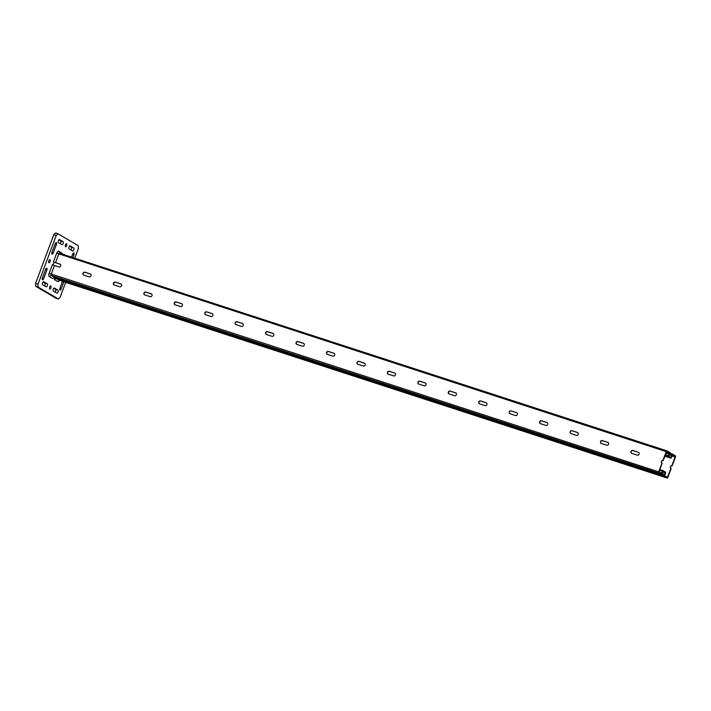 <?xml version="1.0" encoding="UTF-8"?>
<svg xmlns="http://www.w3.org/2000/svg" width="711" height="711" viewBox="0 0 711 711"><rect width="100%" height="100%" fill="white"/><g stroke="black" fill="none" stroke-linecap="round" stroke-linejoin="round"><path stroke-width="1.07" d="M59.804 280.463L58.426 281.387A2.737 1.209 -72 0 1 57.644 281.494L54.303 279.521L54.889 277.965L59.644 280.401A1.067 0.471 108 0 0 59.688 280.418A1.067 0.471 108 0 0 59.733 280.427M663.772 476.059L665.469 472.779L662.981 471.313L662.083 475.055L658.715 473.073A1.067 0.471 -72 0 1 658.679 471.828L661.932 463.137A1.546 1.378 120.5 0 1 662.981 460.328L666.225 451.636A1.067 0.471 -72 0 1 666.971 450.863A1.067 0.471 -72 0 1 667.016 450.881L670.357 452.854L668.66 456.124L671.148 457.6L672.046 453.849L675.406 455.831A1.067 0.471 -72 0 1 675.45 457.075L672.197 465.767A1.546 1.378 -59.5 0 0 671.148 468.576L667.896 477.277A1.067 0.471 -72 0 1 667.149 478.05A1.067 0.471 -72 0 1 667.114 478.023L663.772 476.059L56.311 278.428L54.303 279.521M54.036 262.243A1.546 1.378 120.5 0 1 54.409 262.306L59.893 264.083A1.546 1.378 120.5 0 1 58.817 266.972L54.454 265.55L51.21 274.206A1.067 0.471 108 0 0 51.254 275.45L54.596 277.423L662.057 475.046L54.587 277.423M54.454 265.55L52.383 264.705L49.148 273.362A2.737 1.209 -72 0 0 49.255 276.543L52.587 278.508L54.596 277.423M53.458 261.826L56.702 253.169A2.737 1.209 -72 0 1 58.711 251.241L59.555 253.249A1.067 0.471 108 0 0 59.511 253.232A1.067 0.471 108 0 0 58.764 254.005L55.529 262.661M62.461 254.2L62.053 253.205L58.711 251.241M63.768 254.218L65.279 255.107M65.696 282.374L60.115 297.314L58.364 298.984L55.929 298.193L35.639 286.222L38.074 287.013L37.985 284.249L35.55 283.458L35.639 286.222M53.805 234.63L56.24 235.421L57.991 233.75L55.556 232.95L53.805 234.63L35.55 283.458M44.42 285.813A1.609 0.711 108 0 0 45.113 284.267A1.609 0.711 108 0 0 44.873 283.067L43.087 282.009M55.076 292.097A1.609 0.711 108 0 0 55.76 290.55A1.609 0.711 108 0 0 55.52 289.35L53.734 288.293M60.186 243.642A1.609 0.711 108 0 0 60.879 242.095A1.609 0.711 108 0 0 60.639 240.896L58.853 239.838M70.842 249.925A1.609 0.711 108 0 0 71.527 248.379A1.609 0.711 108 0 0 71.287 247.179L69.5 246.122M58.364 298.984L38.074 287.013M57.991 233.75L78.281 245.713L78.37 248.477L74.744 258.191M53.023 264.963L54.063 262.172M54.845 278.081L54.143 277.663M42.633 284.755A1.609 0.711 -72 0 1 42.544 282.969A1.609 0.711 -72 0 1 43.691 281.734A1.609 0.711 -72 0 1 43.753 281.76L47.308 283.858A1.609 0.711 -72 0 1 47.397 285.653A1.609 0.711 -72 0 1 46.251 286.88A1.609 0.711 -72 0 1 46.188 286.853L42.633 284.755M53.289 291.048A1.609 0.711 -72 0 1 53.201 289.253A1.609 0.711 -72 0 1 54.338 288.017A1.609 0.711 -72 0 1 54.409 288.044L57.955 290.141A1.609 0.711 -72 0 1 58.044 291.937A1.609 0.711 -72 0 1 56.898 293.163A1.609 0.711 -72 0 1 56.836 293.136L53.289 291.048M58.4 242.593A1.609 0.711 -72 0 1 58.311 240.798A1.609 0.711 -72 0 1 59.457 239.563A1.609 0.711 -72 0 1 59.52 239.589L63.075 241.687A1.609 0.711 -72 0 1 63.163 243.482A1.609 0.711 -72 0 1 62.017 244.708A1.609 0.711 -72 0 1 61.955 244.682L58.4 242.593M69.056 248.877A1.609 0.711 -72 0 1 68.967 247.081A1.609 0.711 -72 0 1 70.113 245.846A1.609 0.711 -72 0 1 70.176 245.873L73.722 247.97A1.609 0.711 -72 0 1 73.811 249.765A1.609 0.711 -72 0 1 72.664 251.001A1.609 0.711 -72 0 1 72.602 250.965L69.056 248.877M63.866 281.778L61.173 288.995A1.609 0.711 -72 0 1 60.053 290.15A1.609 0.711 -72 0 1 59.928 288.257L62.515 281.343M71.553 257.151L72.709 254.076A1.609 0.711 -72 0 1 73.828 252.92A1.609 0.711 -72 0 1 73.953 254.814L72.913 257.595M43.655 278.659A1.609 0.711 -72 0 1 42.536 279.814A1.609 0.711 -72 0 1 42.411 277.921L45.602 269.371A1.609 0.711 -72 0 1 46.722 268.216A1.609 0.711 -72 0 1 46.846 270.109L43.655 278.659L42.313 278.214M53.236 253.018A1.609 0.711 -72 0 1 52.116 254.183A1.609 0.711 -72 0 1 51.992 252.281L55.182 243.74A1.609 0.711 -72 0 1 56.302 242.575A1.609 0.711 -72 0 1 56.436 244.477L53.236 253.018L51.894 252.583M65.439 244.913A1.609 0.711 -72 0 1 66.558 243.757A1.609 0.711 -72 0 1 66.736 245.499A1.609 0.711 -72 0 1 65.563 246.806A1.609 0.711 -72 0 1 65.439 244.913M48.792 260.83A1.609 0.711 -72 0 1 49.912 259.666A1.609 0.711 -72 0 1 50.09 261.417A1.609 0.711 -72 0 1 48.926 262.723A1.609 0.711 -72 0 1 48.792 260.83M49.672 287.084A1.609 0.711 -72 0 1 50.792 285.929A1.609 0.711 -72 0 1 50.97 287.671A1.609 0.711 -72 0 1 49.797 288.977A1.609 0.711 -72 0 1 49.672 287.084M37.985 284.249L56.24 235.421M631.777 453.369A1.546 1.378 120.5 0 1 632.852 450.481L638.336 452.267A1.546 1.378 120.5 0 1 637.252 455.156L631.777 453.369M601.328 443.468A1.546 1.378 120.5 0 1 602.413 440.58L607.887 442.366A1.546 1.378 120.5 0 1 606.812 445.246L601.328 443.468M570.889 433.559A1.546 1.378 120.5 0 1 571.964 430.679L577.448 432.457A1.546 1.378 120.5 0 1 576.363 435.345L570.889 433.559M540.44 423.658A1.546 1.378 120.5 0 1 541.524 420.77L546.999 422.556A1.546 1.378 120.5 0 1 545.924 425.436L540.44 423.658M510 413.749A1.546 1.378 120.5 0 1 511.076 410.869L516.559 412.647A1.546 1.378 120.5 0 1 515.475 415.535L510 413.749M479.552 403.848A1.546 1.378 120.5 0 1 480.636 400.96L486.111 402.746A1.546 1.378 120.5 0 1 485.035 405.634L479.552 403.848M449.112 393.947A1.546 1.378 120.5 0 1 450.187 391.059L455.671 392.845A1.546 1.378 120.5 0 1 454.587 395.725L449.112 393.947M418.663 384.038A1.546 1.378 120.5 0 1 419.739 381.158L425.222 382.936A1.546 1.378 120.5 0 1 424.147 385.824L418.663 384.038M388.224 374.137A1.546 1.378 120.5 0 1 389.299 371.249L394.783 373.035A1.546 1.378 120.5 0 1 393.698 375.915L388.224 374.137M357.775 364.228A1.546 1.378 120.5 0 1 358.851 361.348L364.334 363.125A1.546 1.378 120.5 0 1 363.259 366.014L357.775 364.228M327.336 354.327A1.546 1.378 120.5 0 1 328.411 351.438L333.894 353.225A1.546 1.378 120.5 0 1 332.81 356.113L327.336 354.327M296.887 344.426A1.546 1.378 120.5 0 1 297.962 341.538L303.446 343.315A1.546 1.378 120.5 0 1 302.371 346.204L296.887 344.426M266.447 334.517A1.546 1.378 120.5 0 1 267.523 331.628L273.006 333.415A1.546 1.378 120.5 0 1 271.922 336.303L266.447 334.517M235.999 324.616A1.546 1.378 120.5 0 1 237.074 321.728L242.558 323.514A1.546 1.378 120.5 0 1 241.482 326.393L235.999 324.616M205.559 314.706A1.546 1.378 120.5 0 1 206.634 311.827L212.118 313.604A1.546 1.378 120.5 0 1 211.034 316.493L205.559 314.706M175.11 304.806A1.546 1.378 120.5 0 1 176.186 301.917L181.669 303.704A1.546 1.378 120.5 0 1 180.594 306.583L175.11 304.806M144.671 294.896A1.546 1.378 120.5 0 1 145.746 292.017L151.221 293.794A1.546 1.378 120.5 0 1 150.145 296.683L144.671 294.896M114.222 284.995A1.546 1.378 120.5 0 1 115.298 282.107L120.781 283.893A1.546 1.378 120.5 0 1 119.706 286.782L114.222 284.995M83.774 275.095A1.546 1.378 120.5 0 1 84.858 272.206L90.333 273.993A1.546 1.378 120.5 0 1 89.257 276.872L83.774 275.095M662.981 460.328L663.212 460.461A1.546 1.378 -59.5 0 0 662.154 463.27L661.932 463.137M671.148 468.576L670.917 468.442A1.546 1.378 120.5 0 1 671.966 465.634L672.197 465.767M638.691 452.454A1.546 1.378 -59.5 0 0 638.567 452.4L633.083 450.623A1.546 1.378 -59.5 0 0 631.644 453.325M608.243 442.553A1.546 1.378 -59.5 0 0 608.118 442.5L602.635 440.713A1.546 1.378 -59.5 0 0 601.204 443.415M577.803 432.644A1.546 1.378 -59.5 0 0 577.679 432.599L572.195 430.813A1.546 1.378 -59.5 0 0 570.755 433.514M547.354 422.743A1.546 1.378 -59.5 0 0 547.23 422.69L541.746 420.912A1.546 1.378 -59.5 0 0 540.316 423.605M516.915 412.833A1.546 1.378 -59.5 0 0 516.79 412.789L511.307 411.002A1.546 1.378 -59.5 0 0 509.867 413.704M486.466 402.933A1.546 1.378 -59.5 0 0 486.342 402.879L480.858 401.102A1.546 1.378 -59.5 0 0 479.427 403.804M456.027 393.023A1.546 1.378 -59.5 0 0 455.902 392.979L450.419 391.192A1.546 1.378 -59.5 0 0 448.979 393.894M425.578 383.122A1.546 1.378 -59.5 0 0 425.454 383.069L419.97 381.292A1.546 1.378 -59.5 0 0 418.539 383.993M395.138 373.222A1.546 1.378 -59.5 0 0 395.014 373.168L389.53 371.382A1.546 1.378 -59.5 0 0 388.09 374.084M364.69 363.312A1.546 1.378 -59.5 0 0 364.565 363.268L359.082 361.481A1.546 1.378 -59.5 0 0 357.651 364.183M334.25 353.411A1.546 1.378 -59.5 0 0 334.117 353.358L328.642 351.581A1.546 1.378 -59.5 0 0 327.202 354.274M303.801 343.502A1.546 1.378 -59.5 0 0 303.677 343.457L298.193 341.671A1.546 1.378 -59.5 0 0 296.763 344.373M273.362 333.601A1.546 1.378 -59.5 0 0 273.228 333.548L267.754 331.77A1.546 1.378 -59.5 0 0 266.314 334.472M242.913 323.701A1.546 1.378 -59.5 0 0 242.789 323.647L237.305 321.861A1.546 1.378 -59.5 0 0 235.874 324.563M212.473 313.791A1.546 1.378 -59.5 0 0 212.34 313.747L206.865 311.96A1.546 1.378 -59.5 0 0 205.426 314.662M182.025 303.89A1.546 1.378 -59.5 0 0 181.9 303.837L176.417 302.059A1.546 1.378 -59.5 0 0 174.986 304.752M151.585 293.981A1.546 1.378 -59.5 0 0 151.452 293.936L145.977 292.15A1.546 1.378 -59.5 0 0 144.537 294.852M121.137 284.08A1.546 1.378 -59.5 0 0 121.012 284.027L115.529 282.249A1.546 1.378 -59.5 0 0 114.098 284.942M90.697 274.17A1.546 1.378 -59.5 0 0 90.564 274.126L85.089 272.34A1.546 1.378 -59.5 0 0 83.649 275.041M663.212 460.461L666.794 451.423L670.144 453.405L669.015 454.116L668.447 456.684L670.971 458.168L672.153 455.973L671.859 454.418L675.201 456.382L671.966 465.634M670.917 468.442L667.336 477.481L663.976 475.499L665.114 474.788L665.674 472.22L663.159 470.744L661.977 472.939L662.27 474.495L658.91 471.971L662.154 463.27M60.248 264.27A1.546 1.378 -59.5 0 0 60.124 264.216L54.64 262.439A1.546 1.378 -59.5 0 0 53.974 262.403M57.644 281.494L59.644 280.401L667.114 478.023M658.679 471.828L49.148 273.362M658.715 473.073L51.254 275.45L49.255 276.543M56.702 253.169L666.225 451.636M47.308 283.858L44.873 283.067M57.955 290.141L55.52 289.35M63.075 241.687L60.639 240.896M73.722 247.97L71.287 247.179M61.173 288.995L59.831 288.559M72.593 254.369L73.953 254.814M45.495 269.665L46.846 270.109M55.076 244.033L56.436 244.477M59.555 253.258L666.927 450.854M670.455 453.334L672.019 453.84L670.455 453.334M672.162 455.947L675.219 456.942M665.62 476.468L667.665 477.134M672.259 455.431L675.201 456.382M659.772 469.642L663.123 470.735L659.781 469.642M659.515 470.344L662.572 471.34M658.919 471.944L661.977 472.939M660.226 473.286L661.95 473.846M661.71 474.166L662.323 474.361M666.314 452.16L670.144 453.405M666.269 452.294L670.109 453.538M666.216 452.427L669.549 453.511M665.949 453.12L669.015 454.116M665.354 454.72L668.42 455.715M665.034 455.573L668.447 456.684M670.971 458.168L664.821 456.169L670.935 458.151M54.374 277.805L54.889 277.965M662.625 474.29L664.181 474.797M662.634 474.148L664.732 474.824M662.608 473.908L664.883 474.655M662.572 472.104L665.478 473.055M662.661 471.864L665.469 472.779M670.295 457.093L671.317 457.431M669.007 454.889L671.922 455.831M669.095 454.649L671.931 455.573M669.229 454.302L671.557 455.058M59.688 280.418L667.149 478.05M59.511 253.232L666.971 450.863"/></g></svg>

